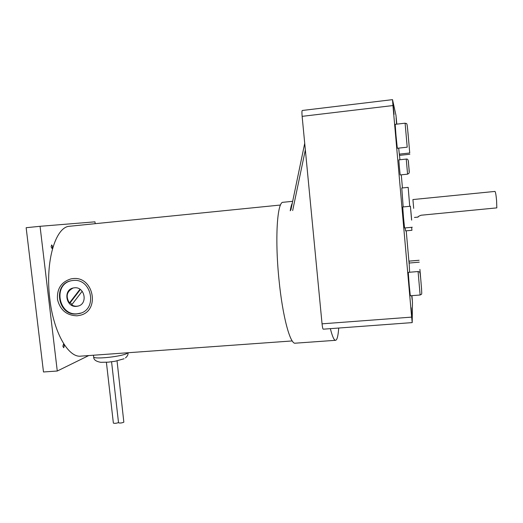 <?xml version="1.0" encoding="UTF-8"?>
<svg xmlns="http://www.w3.org/2000/svg" width="523" height="523" viewBox="0 0 523 523"><rect width="100%" height="100%" fill="white"/><g stroke="black" fill="none" stroke-linecap="round" stroke-linejoin="round"><path stroke-width="0.78" d="M118.525 422.656L118.538 422.793C120.035 423.244 121.807 423.042 123.846 422.179L117.047 360.896M118.512 422.577C116.368 423.362 114.655 423.532 113.373 423.094L113.354 422.95M72.802 278.615C93.578 275.771 100.54 310.832 80.15 315.277L77.143 315.8C66.787 315.565 60.243 310.165 57.51 299.594C56.745 288.742 61.289 281.825 71.154 278.844L72.802 278.615M76.927 313.944C57.674 316.369 52.241 283.61 71.481 280.701L73.024 280.478C91.747 277.935 97.971 309.544 79.574 313.486L76.927 313.944M80.934 313.055L77.424 313.767C58.805 316.154 52.64 284.826 70.991 280.799M76.561 306.36C65.944 307.72 62.832 289.69 73.403 287.944L74.39 287.8C84.844 286.401 88.204 304.072 77.894 306.138L76.561 306.36M72.03 304.412L70.18 302.732L69.428 302.967C65.499 296.358 66.748 291.363 73.168 287.996M82.183 291.252L71.658 304.896C73.782 306.164 76.005 306.53 78.332 305.994L78.685 305.896M80.365 289.513L70.18 302.732M79.993 289.252L69.428 302.967M52.653 246.627L51.679 244.921L51.117 246.843L52.091 248.543L52.653 246.627M64.349 345.625L63.505 344.134L62.871 346.259L63.714 347.743L64.349 345.625M69.951 226.217L69.716 226.243C55.667 226.505 44.991 261.297 49.79 298.803C53.588 332.693 68.539 358.131 81.052 356.117L292.239 340.937M88.747 355.562L57.275 371.023L40.055 226.302L94.977 221.83L95.186 223.681M57.275 371.023L43.487 371.977L26.15 227.708L40.055 226.302M330.359 328.653C332.373 336.609 334.125 340.493 335.622 340.31C337.126 339.898 338.159 335.812 338.714 328.039M283.146 202.283L283.054 202.29C277.223 201.577 274.765 238.521 278.975 279.53C282.551 316.539 290.291 344.781 295.345 343.18L335.518 340.316M292.324 203.029C291.501 204.63 290.808 207.213 290.245 210.789L291.023 209.285M405.155 227.923L405.56 230.878L411.941 230.283L411.621 227.322M413.686 208.37L412.928 199.551M409.725 206.31L408.182 187.365L401.782 188.019L403.168 206.945M412.909 199.557L494.967 191.425C495.543 191.948 496.079 195.001 496.589 200.577L496.817 207.879L421.087 215.228C418.642 216.189 417.648 216.81 418.112 217.091L414.471 217.444M411.32 217.019L410.424 206.239L411.32 217.019M410.424 206.239L402.723 206.99L403.521 217.758L404.567 227.976L412.268 227.257M411.673 220.098L410.732 209.716L411.608 220.105M399.376 167.157L400.173 174.944L407.574 174.166L406.247 159.077L398.833 159.875L399.376 167.157M396.003 135.483L397.31 148.277L407.208 147.185L405.103 123.186L395.172 124.33L396.003 135.483M408.175 135.418L407.6 128.848L408.175 135.418M409.228 285.296L410.307 295.789L420.126 295.005L418.08 271.535L408.273 272.359L409.228 285.296M421.008 282.492L421.584 289.108L421.008 282.492M419.943 269.803L420.427 275.36L419.943 269.803M419.904 269.384L421.061 282.747L419.904 269.384M409.064 261.14L419.106 260.271L409.071 261.108L409.607 272.248M408.993 144.381L408.509 138.85L408.993 144.381M409.738 152.991L407.907 131.992L409.738 152.991L399.324 154.128L399.958 159.75M396.774 124.147L396.133 118.041L396.584 124.167M394.067 114.387L393.021 104.267L394.067 114.387M411.143 307.766L411.889 317.919L411.143 307.766M411.712 295.672L412.163 299.842L411.882 295.658M396.82 124.141L395.97 115.289L392.518 99.645L392.956 105.554L302.131 116.348C301.83 112.791 301.869 110.83 302.261 110.477L392.518 99.645M411.647 317.115L412.209 322.606L323.221 329.183C322.796 328.967 322.403 327.189 322.05 323.835L411.647 317.115L392.956 105.554M412.209 322.606L412.457 302.307L411.934 295.658M408.986 262.193L406.221 230.813M402.442 187.953L401.285 174.826M398.676 148.127L399.324 154.128M322.05 323.835L302.131 116.348M399.742 155.344L409.855 154.246L399.742 155.344L399.507 154.671M93.617 356.503L93.682 357.085C95.042 359.504 122.323 356.438 127.181 353.332L127.985 352.744M305.347 149.853L292.664 210.56M408.77 166.229C409.424 173.643 409.45 173.773 408.836 166.621C408.175 159.208 408.149 159.077 408.77 166.229M408.071 134.267L408.202 135.692L408.071 134.267M421.146 284.12L420.976 282.113L421.146 284.12M419.269 262.173L408.927 263.062M124.095 358.758L114.968 361.288L108.071 362.178L100.762 362.308C95.99 361.458 93.63 359.719 93.682 357.085L93.467 355.222M125.442 357.935C127.344 356.372 128.22 354.64 128.076 352.737M118.538 422.793L111.569 361.798M113.373 423.094L106.398 362.302M280.498 205.023L69.716 226.243M292.677 201.316L283.054 202.29M304.719 143.295L290.88 209.978M407.574 174.166C409.927 172.753 409.071 173.381 409.045 169.367M420.126 295.005C421.858 293.906 421.917 295.436 421.551 289.108M420.505 277.112C420.002 270.554 419.433 272.202 418.08 271.535M407.567 128.854C406.933 121.388 406.436 124.199 405.103 123.186M408.528 163.464C408.541 160.169 407.777 158.711 406.247 159.077"/></g></svg>
